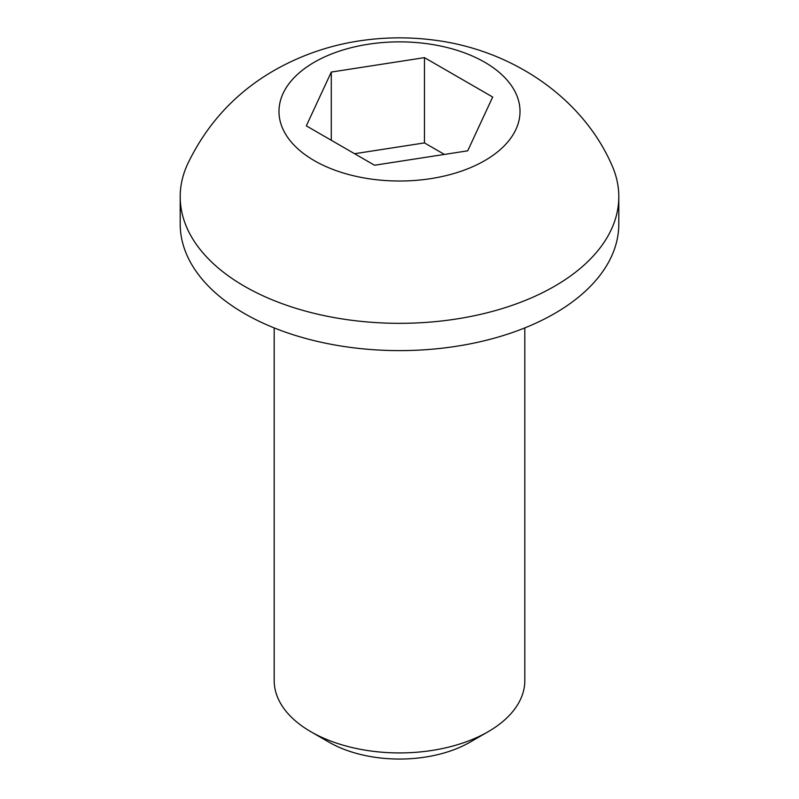 <?xml version="1.0" encoding="UTF-8"?>
<svg xmlns="http://www.w3.org/2000/svg" width="799" height="799" viewBox="0 0 799 799"><rect width="100%" height="100%" fill="white"/><g stroke="black" fill="none" stroke-linecap="round" stroke-linejoin="round"><path stroke-width="1.2" d="M274.187 327.9L274.187 680.568A125.313 72.349 0 0 0 310.891 731.734A125.313 72.349 0 0 0 488.109 731.734L488.109 731.734A125.313 72.349 0 0 0 524.813 680.568L524.813 327.9M310.891 731.734L329.008 742.191A99.695 57.558 0 0 0 469.992 742.191L488.109 731.734L469.992 742.191M554.576 286.242A219.306 126.612 180 0 1 244.424 286.242A219.306 126.612 180 0 1 180.194 196.704A219.306 126.612 180 0 1 187.585 164.125C206.851 123.835 235.715 92.604 274.177 70.432C302.362 54.412 332.554 44.315 364.753 40.13C387.435 37.154 410.127 37.094 432.818 39.95C511.909 49.458 581.922 97.588 611.415 164.125A219.306 126.612 180 0 1 618.806 196.704A219.306 126.612 180 0 1 554.576 286.242M618.806 196.704L618.806 223.99A219.306 126.612 180 0 1 483.425 340.973A219.306 126.612 180 0 1 244.424 313.528A219.306 126.612 180 0 1 180.194 223.99L180.194 196.704M314.287 62.242A120.509 69.573 0 0 0 314.287 160.639A120.509 69.573 0 0 0 484.713 160.639A120.509 69.573 0 0 0 484.713 62.242A120.509 69.573 0 0 0 314.287 62.242M492.683 97.029L467.715 150.821L374.531 165.233L306.317 125.852L331.285 72.06L424.469 57.638L492.683 97.029M444.414 154.427L424.469 142.911L424.469 57.638M331.285 140.264L331.285 72.06M424.469 142.911L354.586 153.718"/></g></svg>
